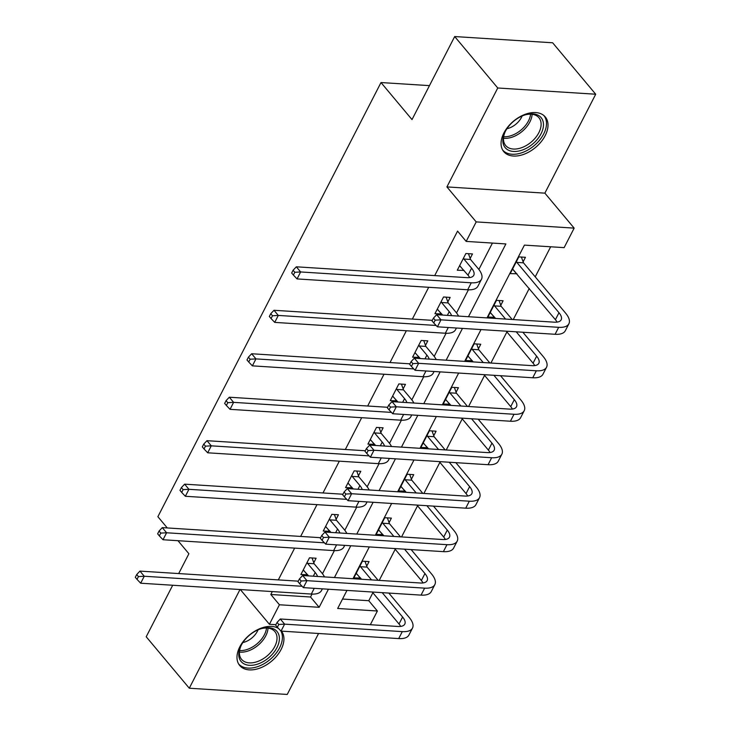 <?xml version="1.0" encoding="UTF-8"?>
<svg xmlns="http://www.w3.org/2000/svg" width="731" height="731" viewBox="0 0 731 731"><rect width="100%" height="100%" fill="white"/><g stroke="black" fill="none" stroke-linecap="round" stroke-linejoin="round"><path stroke-width="1.1" d="M278.52 628.468A27.047 17.133 140.1 0 0 239.805 646.834A27.047 17.133 140.1 0 0 239.713 665.512A27.047 17.133 140.1 0 0 260.355 667.924A27.047 17.133 140.1 0 0 281.106 649.457A27.047 17.133 140.1 0 0 281.481 631.127M545.189 135.61A27.047 17.133 140.1 0 0 545.28 116.933A27.047 17.133 140.1 0 0 524.63 114.52A27.047 17.133 140.1 0 0 503.887 132.987A27.047 17.133 140.1 0 0 503.796 151.664A27.047 17.133 140.1 0 0 524.438 154.086A27.047 17.133 140.1 0 0 545.189 135.61M342.519 599.045L368.771 600.718L377.388 611.006L370.343 624.713M172.699 585.248L146.209 636.774L189.283 688.218L287.237 694.45L318.57 633.485M167.298 527.946L157.878 516.698L380.997 82.548L412.01 119.592L454.691 36.55L552.645 42.782L595.71 94.226L497.756 87.994L446.915 186.917L476.201 221.904L574.155 228.127L564.131 247.635L524.419 245.113L487.01 317.894M446.915 186.917L544.869 193.148L595.71 94.226M544.869 193.148L574.155 228.127M368.771 600.718L372.865 592.75M379.225 580.387L395.206 549.283M401.566 536.919L417.547 505.806M423.898 493.452L439.888 462.339M446.239 449.976L462.23 418.863M468.58 406.509L484.571 375.396M490.921 363.033L506.912 331.929M513.263 319.566L529.253 288.453M535.22 276.848L550.671 246.776M454.691 36.55L497.756 87.994M429.462 85.628L380.997 82.548M523.122 261.826L525.443 257.303L518.827 256.883L510.229 273.604L516.972 273.787M500.781 305.293L503.102 300.77L496.486 300.35L487.888 317.071L494.631 317.254M478.44 348.769L480.76 344.246L474.145 343.826L465.546 360.547L472.29 360.73M456.098 392.236L458.419 387.713L451.804 387.293L443.205 404.015L449.949 404.197M433.757 435.713L436.078 431.189L429.462 430.769L420.864 447.482L427.608 447.664M411.416 479.18L413.737 474.657L407.121 474.236L398.523 490.958L405.266 491.141M389.075 522.647L391.396 518.124L384.78 517.703L376.182 534.425L382.925 534.608M366.734 566.123L369.054 561.6L362.439 561.18L353.85 577.892L360.584 578.075M468.48 316.715L505.889 243.935L466.177 241.404L457.56 231.115L434.698 275.605M428.695 287.292L412.357 319.072M406.354 330.759L390.016 362.549M384.013 374.226L367.675 406.016M361.671 417.703L345.334 449.483M339.33 461.17L322.992 492.959M316.989 504.637L300.651 536.426M294.648 548.113L278.31 579.902M272.307 591.58L270.817 594.486L310.529 597.008L312.027 594.093M322.481 573.753L334.369 550.626M344.822 530.277L356.71 507.159M367.163 486.809L379.051 463.682M389.504 443.342L401.392 420.215M411.845 399.866L423.733 376.748M434.187 356.399L446.074 333.272M456.528 312.932L468.416 289.805M478.869 269.456L492.429 243.076M470.17 258.463L472.491 253.94L465.875 253.52L457.277 270.232L464.021 270.415M447.829 301.93L450.15 297.407L443.534 296.987L434.936 313.709L441.679 313.891M425.488 345.397L427.809 340.874L421.193 340.454L412.595 357.176L419.338 357.358M403.146 388.874L405.467 384.351L398.852 383.93L390.263 400.652L396.997 400.826M380.805 432.341L383.126 427.818L376.511 427.397L367.921 444.119L374.656 444.302M358.464 475.817L360.785 471.294L354.17 470.865L345.58 487.586L352.315 487.769M336.123 519.284L338.444 514.761L331.828 514.341L323.239 531.062L329.973 531.245M313.782 562.751L316.103 558.228L309.487 557.808L300.898 574.529L307.632 574.712M240.006 589.524L189.283 688.218M240.325 589.552L269.41 624.283L279.434 604.775L319.145 607.297L328.429 589.223M270.817 594.486L279.434 604.775M466.177 241.404L476.201 221.904M178.702 573.561L188.89 553.732L177.971 540.693M275.898 624.694L269.41 624.283M346.969 590.401L337.676 608.475L377.388 611.006M481.007 329.58L464.669 361.37M458.666 373.048L442.328 404.837M436.325 416.524L419.996 448.304M413.984 459.991L397.655 491.78M391.642 503.458L375.314 535.247M369.31 546.934L352.972 578.724M334.433 577.545L350.77 545.755M356.774 534.069L373.112 502.288M379.115 490.602L395.453 458.812M401.456 447.134L417.794 415.345M423.797 403.658L440.135 371.869M446.138 360.191L462.476 328.402M310.529 597.008L319.145 607.297M459.845 265.81L463.902 270.653M512.787 269.172L516.854 274.024M490.446 312.649L494.512 317.492M437.503 309.277L441.561 314.129M468.105 356.116L472.171 360.968M415.162 352.753L419.219 357.596M445.764 399.583L449.83 404.435M392.821 396.22L396.878 401.072M423.423 443.059L427.489 447.902M370.48 439.687L374.537 444.539M401.091 486.526L405.148 491.378M348.139 483.164L352.196 488.006M378.749 529.993L382.806 534.845M325.798 526.631L329.855 531.483M356.408 573.47L360.465 578.312M303.456 570.098L307.513 574.95M459.607 265.709L468.004 275.176A17.343 7.438 -152.8 0 1 469.667 277.588M463.911 259.039L471.586 268.213A17.343 7.438 -152.8 0 1 473.77 275.295A17.343 7.438 -152.8 0 1 466.963 277.652L296.329 266.806L300.633 271.95L471.267 282.796A26.014 11.157 27.2 0 0 481.482 279.26A26.014 11.157 27.2 0 0 478.202 268.633L470.526 259.459L463.911 259.039L463.545 258.043M468.452 253.684L470.526 259.459M294.831 272.279L293.104 270.223L291.669 273.01L293.396 275.066L294.831 272.279L300.633 271.95L297.06 278.922L467.685 289.768A26.014 11.157 27.2 0 0 477.9 286.223L481.482 279.26M297.06 278.922L293.396 275.066M293.104 270.223L296.329 266.806M521.404 257.047L523.478 262.822L516.854 262.402L558.987 312.731A17.343 7.438 -152.8 0 1 561.17 319.812A17.343 7.438 -152.8 0 1 554.363 322.179L436.681 314.695L440.994 319.84L558.676 327.324A26.014 11.157 27.2 0 0 568.882 323.778A26.014 11.157 27.2 0 0 565.611 313.151L523.478 262.822M516.854 262.402L516.497 261.406M512.559 269.081L555.405 319.694A17.343 7.438 -152.8 0 1 557.068 322.115M435.183 320.169L433.456 318.113L432.03 320.9L433.748 322.956L435.183 320.169L440.994 319.84L437.412 326.812L555.094 334.286A26.014 11.157 27.2 0 0 565.31 330.75L568.882 323.778M437.412 326.812L433.748 322.956M433.456 318.113L436.681 314.695M523.725 149.508A23.41 14.83 -39.9 0 1 505.057 131.982A23.41 14.83 -39.9 0 1 522.592 115.8A23.41 14.83 -39.9 0 1 525.68 114.712A23.41 14.83 -39.9 0 1 543.453 125.54A23.41 14.83 -39.9 0 1 523.725 149.508M505.304 131.479A21.674 13.734 140.1 0 0 505.678 145.542A21.674 13.734 140.1 0 0 522.82 147.233A21.674 13.734 140.1 0 0 538.921 117.709A21.674 13.734 140.1 0 0 525.141 114.877M506.939 128.711A15.433 9.777 140.1 0 0 510.092 127.715A15.433 9.777 140.1 0 0 522.126 115.991M502.681 150.056A26.883 17.023 140.1 0 0 523.807 152.011A26.883 17.023 140.1 0 0 543.891 115.553M241.212 645.363A23.41 14.83 -39.9 0 1 261.597 628.559A23.41 14.83 -39.9 0 1 276.948 647.639A23.41 14.83 -39.9 0 1 249.627 665.32A23.41 14.83 -39.9 0 1 240.974 645.82A23.41 14.83 -39.9 0 1 241.212 645.363M241.23 645.327A21.674 13.734 140.1 0 0 241.595 659.38A21.674 13.734 140.1 0 0 258.134 661.317A21.674 13.734 140.1 0 0 274.765 646.524A21.674 13.734 140.1 0 0 274.838 631.557A21.674 13.734 140.1 0 0 261.068 628.715M242.856 642.549A15.433 9.777 140.1 0 0 257.422 631.2A15.433 9.777 140.1 0 0 258.043 629.839M238.598 663.903A26.883 17.023 140.1 0 0 259.121 666.096A26.883 17.023 140.1 0 0 279.598 647.803A26.883 17.023 140.1 0 0 280.823 630.89M437.266 309.186L442.675 315.079M446.111 297.151L448.185 302.926L441.57 302.506L449.245 311.68A17.343 7.438 -152.8 0 1 451.557 315.646M441.57 302.506L441.204 301.51M458.547 316.084A26.014 11.157 27.2 0 0 455.861 312.1L448.185 302.926M432.313 320.342L273.988 310.282L278.292 315.426L436.124 325.459M272.489 315.755L270.762 313.69L269.337 316.477L271.055 318.533L272.489 315.755L278.292 315.426L274.719 322.389L445.343 333.235A26.014 11.157 27.2 0 0 455.559 329.69L456.418 328.018M274.719 322.389L271.055 318.533M270.762 313.69L273.988 310.282M414.925 352.653L420.334 358.546M423.77 340.619L425.844 346.403L419.228 345.982L426.904 355.147A17.343 7.438 -152.8 0 1 429.216 359.113M419.228 345.982L418.863 344.977M436.206 359.561A26.014 11.157 27.2 0 0 433.52 355.568L425.844 346.403M409.972 363.819L251.647 353.749L255.951 358.894L413.783 368.927M250.148 359.223L248.421 357.167L246.996 359.954L248.714 362.009L250.148 359.223L255.951 358.894L252.378 365.856L423.002 376.712A26.014 11.157 27.2 0 0 433.218 373.166L434.077 371.485M252.378 365.856L248.714 362.009M248.421 357.167L251.647 353.749M499.063 300.514L501.137 306.298L494.522 305.878L505.569 319.072M516.232 331.819L536.645 356.198A17.343 7.438 -152.8 0 1 538.829 363.289A17.343 7.438 -152.8 0 1 532.022 365.646L414.34 358.172L418.653 363.316L536.335 370.791A26.014 11.157 27.2 0 0 546.541 367.254A26.014 11.157 27.2 0 0 543.27 356.618L522.857 332.24M512.184 319.502L501.137 306.298M494.522 305.878L494.156 304.873M490.218 312.548L495.627 318.442M506.291 331.189L533.063 363.17A17.343 7.438 -152.8 0 1 534.736 365.582M412.841 363.636L411.114 361.58L409.689 364.367L411.407 366.423L412.841 363.636L418.653 363.316L415.071 370.279L532.753 377.763A26.014 11.157 27.2 0 0 542.969 374.217L546.541 367.254M415.071 370.279L411.407 366.423M411.114 361.58L414.34 358.172M476.722 343.99L478.796 349.765L472.18 349.345L483.228 362.549M493.891 375.286L514.304 399.674A17.343 7.438 -152.8 0 1 516.497 406.756A17.343 7.438 -152.8 0 1 509.681 409.122L391.999 401.639L396.312 406.783L513.994 414.267A26.014 11.157 27.2 0 0 524.2 410.721A26.014 11.157 27.2 0 0 520.929 400.095L500.516 375.707M489.843 362.969L478.796 349.765M472.18 349.345L471.815 348.349M467.877 356.024L473.286 361.918M483.959 374.656L510.731 406.637A17.343 7.438 -152.8 0 1 512.394 409.049M390.5 407.112L388.782 405.056L387.348 407.843L389.066 409.899L390.5 407.112L396.312 406.783L392.73 413.746L510.412 421.23A26.014 11.157 27.2 0 0 520.627 417.684L524.2 410.721M392.73 413.746L389.066 409.899M388.782 405.056L391.999 401.639M392.584 396.12L397.993 402.023M401.429 384.095L403.503 389.87L396.887 389.449L404.563 398.623A17.343 7.438 -152.8 0 1 406.875 402.58M396.887 389.449L396.531 388.453M413.865 403.028A26.014 11.157 27.2 0 0 411.178 399.044L403.503 389.87M387.631 407.286L229.306 397.216L233.609 402.361L391.441 412.403M227.807 402.69L226.08 400.634L224.655 403.421L226.372 405.477L227.807 402.69L233.609 402.361L230.037 409.333L400.661 420.179A26.014 11.157 27.2 0 0 410.877 416.633L411.745 414.961M230.037 409.333L226.372 405.477M226.08 400.634L229.306 397.216M370.242 439.596L375.652 445.49M379.087 427.562L381.162 433.346L374.546 432.916L382.222 442.091A17.343 7.438 -152.8 0 1 384.533 446.056M374.546 432.916L374.19 431.92M391.524 446.495A26.014 11.157 27.2 0 0 388.837 442.511L381.162 433.346M365.29 450.753L206.964 440.692L211.277 445.837L369.1 455.87M205.466 446.166L203.739 444.101L202.313 446.888L204.031 448.953L205.466 446.166L211.277 445.837L207.695 452.8L378.32 463.646A26.014 11.157 27.2 0 0 388.536 460.11L389.404 458.428M207.695 452.8L204.031 448.953M203.739 444.101L206.964 440.692M347.901 483.063L353.311 488.957M356.746 471.029L358.82 476.813L352.205 476.393L359.88 485.558A17.343 7.438 -152.8 0 1 362.201 489.523M352.205 476.393L351.849 475.388M369.182 489.971A26.014 11.157 27.2 0 0 366.496 485.978L358.82 476.813M342.949 494.229L184.623 484.16L188.936 489.304L346.768 499.337M183.125 489.633L181.398 487.577L179.972 490.364L181.69 492.42L183.125 489.633L188.936 489.304L185.354 496.276L355.979 507.122A26.014 11.157 27.2 0 0 366.194 503.577L367.063 501.895M185.354 496.276L181.69 492.42M181.398 487.577L184.623 484.16M454.38 387.457L456.455 393.241L449.839 392.821L460.886 406.016M471.559 418.762L491.963 443.141A17.343 7.438 -152.8 0 1 494.156 450.232A17.343 7.438 -152.8 0 1 487.339 452.59L369.658 445.106L373.97 450.25L491.652 457.734A26.014 11.157 27.2 0 0 501.859 454.189A26.014 11.157 27.2 0 0 498.588 443.562L478.175 419.183M467.502 406.436L456.455 393.241M449.839 392.821L449.474 391.816M445.535 399.491L450.945 405.385M461.617 418.132L488.39 450.113A17.343 7.438 -152.8 0 1 490.053 452.526M368.159 450.579L366.441 448.523L365.007 451.31L366.724 453.366L368.159 450.579L373.97 450.25L370.389 457.222L488.07 464.706A26.014 11.157 27.2 0 0 498.286 461.16L501.859 454.189M370.389 457.222L366.724 453.366M366.441 448.523L369.658 445.106M432.039 430.925L434.113 436.709L427.498 436.288L438.545 449.492M449.218 462.23L469.622 486.618A17.343 7.438 -152.8 0 1 471.815 493.699A17.343 7.438 -152.8 0 1 464.998 496.057L347.316 488.582L351.629 493.727L469.311 501.201A26.014 11.157 27.2 0 0 479.527 497.665A26.014 11.157 27.2 0 0 476.247 487.038L455.833 462.65M445.161 449.912L434.113 436.709M427.498 436.288L427.132 435.292M423.194 442.959L428.604 448.852M439.276 461.599L466.049 493.58A17.343 7.438 -152.8 0 1 467.712 495.993M345.818 494.055L344.1 491.99L342.665 494.777L344.383 496.842L345.818 494.055L351.629 493.727L348.047 500.689L465.729 508.173A26.014 11.157 27.2 0 0 475.945 504.628L479.527 497.665M348.047 500.689L344.383 496.842M344.1 491.99L347.316 488.582M409.698 474.401L411.772 480.176L405.157 479.755L416.204 492.959M426.877 505.706L447.281 530.085A17.343 7.438 -152.8 0 1 449.474 537.166A17.343 7.438 -152.8 0 1 442.657 539.533L324.975 532.049L329.288 537.194L446.97 544.677A26.014 11.157 27.2 0 0 457.186 541.132A26.014 11.157 27.2 0 0 453.905 530.505L433.492 506.126M422.82 493.379L411.772 480.176M405.157 479.755L404.791 478.759M400.853 486.435L406.262 492.328M416.935 505.066L443.708 537.047A17.343 7.438 -152.8 0 1 445.371 539.46M323.477 537.523L321.759 535.467L320.324 538.254L322.042 540.31L323.477 537.523L329.288 537.194L325.706 544.156L443.388 551.64A26.014 11.157 27.2 0 0 453.604 548.095L457.186 541.132M325.706 544.156L322.042 540.31M321.759 535.467L324.975 532.049M387.357 517.868L389.431 523.652L382.816 523.232L393.863 536.426M404.535 549.173L424.939 573.552A17.343 7.438 -152.8 0 1 427.132 580.642A17.343 7.438 -152.8 0 1 420.316 583L302.643 575.516L306.947 580.661L424.629 588.144A26.014 11.157 27.2 0 0 434.844 584.599A26.014 11.157 27.2 0 0 431.564 573.972L411.151 549.593M400.487 536.846L389.431 523.652M382.816 523.232L382.45 522.226M378.512 529.902L383.921 535.796M394.594 548.542L421.367 580.524A17.343 7.438 -152.8 0 1 423.03 582.936M301.135 580.99L299.418 578.934L297.983 581.721L299.71 583.777L301.135 580.99L306.947 580.661L303.365 587.633L421.047 595.116A26.014 11.157 27.2 0 0 431.263 591.571L434.844 584.599M303.365 587.633L299.71 583.777M299.418 578.934L302.643 575.516M365.016 561.344L367.09 567.119L360.474 566.699L371.522 579.902M382.194 592.64L402.607 617.028A17.343 7.438 -152.8 0 1 404.791 624.11A17.343 7.438 -152.8 0 1 397.984 626.476L280.302 618.993L284.606 624.137L402.288 631.621A26.014 11.157 27.2 0 0 412.503 628.075A26.014 11.157 27.2 0 0 409.223 617.448L388.81 593.06M378.146 580.323L367.09 567.119M360.474 566.699L360.109 565.703M356.171 573.369L361.58 579.272M372.253 592.009L399.025 623.991A17.343 7.438 -152.8 0 1 400.689 626.403M278.794 624.466L277.076 622.401L275.642 625.188L277.369 627.253L278.794 624.466L284.606 624.137L281.024 631.1L398.706 638.583A26.014 11.157 27.2 0 0 408.921 635.038L412.503 628.075M281.024 631.1L277.369 627.253M277.076 622.401L280.302 618.993M325.56 526.539L330.969 532.433M334.405 514.505L336.479 520.28L329.864 519.86L337.539 529.034A17.343 7.438 -152.8 0 1 339.86 533M329.864 519.86L329.507 518.864M346.841 533.438A26.014 11.157 27.2 0 0 344.155 529.454L336.479 520.28M320.607 537.696L162.282 527.627L166.595 532.771L324.427 542.813M160.783 533.1L159.056 531.044L157.631 533.831L159.349 535.887L160.783 533.1L166.595 532.771L163.013 539.743L333.647 550.589A26.014 11.157 27.2 0 0 343.853 547.044L344.721 545.372M163.013 539.743L159.349 535.887M159.056 531.044L162.282 527.627M303.219 570.006L308.628 575.9M312.064 557.972L314.138 563.756L307.523 563.336L315.198 572.501A17.343 7.438 -152.8 0 1 317.519 576.467M307.523 563.336L307.166 562.331M324.5 576.914A26.014 11.157 27.2 0 0 321.814 572.921L314.138 563.756M298.266 581.163L139.941 571.103L144.254 576.247L302.086 586.28M138.442 576.576L136.724 574.52L135.29 577.298L137.008 579.363L138.442 576.576L144.254 576.247L140.672 583.21L311.305 594.056A26.014 11.157 27.2 0 0 321.512 590.52L322.38 588.839M140.672 583.21L137.008 579.363M136.724 574.52L139.941 571.103M471.586 268.213L468.004 275.176M471.267 282.796L467.685 289.768M558.987 312.731L555.405 319.694M558.676 327.324L555.094 334.286M532.113 114.292A21.674 13.734 -39.9 0 1 513.847 136.514A21.674 13.734 -39.9 0 1 503.504 138.241M503.668 136.724A20.961 13.277 140.1 0 0 512.97 134.979A20.961 13.277 140.1 0 0 530.587 114.182M268.03 628.13A21.674 13.734 -39.9 0 1 265.792 635.796A21.674 13.734 -39.9 0 1 239.421 652.079M239.585 650.563A20.961 13.277 140.1 0 0 264.394 634.746A20.961 13.277 140.1 0 0 266.513 628.03M449.245 311.68L447.345 315.372M448.295 327.497L445.343 333.235M426.904 355.147L425.003 358.848M425.954 370.973L423.002 376.712M536.645 356.198L533.063 363.17M536.335 370.791L532.753 377.763M514.304 399.674L510.731 406.637M513.994 414.267L510.412 421.23M404.563 398.623L402.662 402.315M403.613 414.44L400.661 420.179M382.222 442.091L380.321 445.782M381.271 457.908L378.32 463.646M359.88 485.558L357.98 489.258M358.93 501.384L355.979 507.122M491.963 443.141L488.39 450.113M491.652 457.734L488.07 464.706M469.622 486.618L466.049 493.58M469.311 501.201L465.729 508.173M447.281 530.085L443.708 537.047M446.97 544.677L443.388 551.64M424.939 573.552L421.367 580.524M424.629 588.144L421.047 595.116M402.607 617.028L399.025 623.991M402.288 631.621L398.706 638.583M337.539 529.034L335.639 532.725M336.589 544.851L333.647 550.589M315.198 572.501L313.297 576.202M314.248 588.327L311.305 594.056"/></g></svg>
